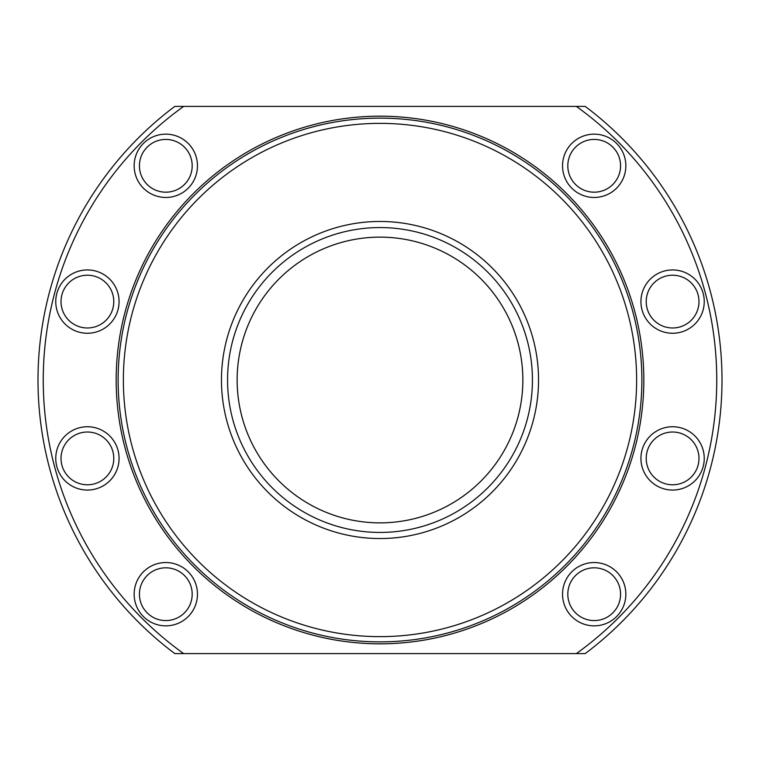 <?xml version="1.0" encoding="UTF-8"?>
<svg xmlns="http://www.w3.org/2000/svg" width="760" height="760" viewBox="0 0 760 760"><rect width="100%" height="100%" fill="white"/><g stroke="black" fill="none" stroke-linecap="round" stroke-linejoin="round"><path stroke-width="1.14" d="M227.563 380A152.437 152.437 0 0 0 380 532.437A152.437 152.437 0 0 0 532.437 380A152.437 152.437 0 0 0 380 227.563A152.437 152.437 0 0 0 227.563 380M237.139 380A142.861 142.861 0 0 0 380 522.861A142.861 142.861 0 0 0 522.861 380A142.861 142.861 0 0 0 380 237.139A142.861 142.861 0 0 0 237.139 380M641.877 380A261.877 261.877 0 0 0 380 118.123A261.877 261.877 0 0 0 118.123 380A261.877 261.877 0 0 0 380 641.877A261.877 261.877 0 0 0 641.877 380M636.633 380A256.633 256.633 0 0 0 380 123.367A256.633 256.633 0 0 0 123.367 380A256.633 256.633 0 0 0 380 636.633A256.633 256.633 0 0 0 636.633 380M643.825 380A263.824 263.824 0 0 0 380 116.175A263.824 263.824 0 0 0 116.175 380A263.824 263.824 0 0 0 380 643.825A263.824 263.824 0 0 0 643.825 380M183.654 106.4A336.765 336.765 0 0 0 183.654 653.6L585.2 653.6A342 342 0 0 0 585.2 106.4L174.8 106.4A342 342 0 0 0 174.8 653.6L183.654 653.6M612.845 184.461A26.381 26.381 0 0 1 575.538 184.461A26.381 26.381 0 0 1 575.538 147.155A26.381 26.381 0 0 1 612.845 147.155A26.381 26.381 0 0 1 612.845 184.461M616.578 188.195A31.663 31.663 0 0 1 571.805 188.195A31.663 31.663 0 0 1 571.805 143.421A31.663 31.663 0 0 1 616.578 143.421A31.663 31.663 0 0 1 616.578 188.195M679.421 327.085A26.381 26.381 0 0 1 647.111 308.427A26.381 26.381 0 0 1 665.76 276.117A26.381 26.381 0 0 1 698.079 294.776A26.381 26.381 0 0 1 679.421 327.085M680.789 332.177A31.663 31.663 0 0 1 642.01 309.795A31.663 31.663 0 0 1 664.401 271.016A31.663 31.663 0 0 1 703.171 293.408A31.663 31.663 0 0 1 680.789 332.177M665.76 483.882A26.381 26.381 0 0 1 647.111 451.573A26.381 26.381 0 0 1 679.421 432.915A26.381 26.381 0 0 1 698.079 465.224A26.381 26.381 0 0 1 665.76 483.882M664.401 488.984A31.663 31.663 0 0 1 642.01 450.205A31.663 31.663 0 0 1 680.789 427.823A31.663 31.663 0 0 1 703.171 466.592A31.663 31.663 0 0 1 664.401 488.984M575.538 612.845A26.381 26.381 0 0 1 575.538 575.538A26.381 26.381 0 0 1 612.845 575.538A26.381 26.381 0 0 1 612.845 612.845A26.381 26.381 0 0 1 575.538 612.845M571.805 616.578A31.663 31.663 0 0 1 571.805 571.805A31.663 31.663 0 0 1 616.578 571.805A31.663 31.663 0 0 1 616.578 616.578A31.663 31.663 0 0 1 571.805 616.578M147.155 575.538A26.381 26.381 0 0 1 184.461 575.538A26.381 26.381 0 0 1 184.461 612.845A26.381 26.381 0 0 1 147.155 612.845A26.381 26.381 0 0 1 147.155 575.538M143.421 571.805A31.663 31.663 0 0 1 188.195 571.805A31.663 31.663 0 0 1 188.195 616.578A31.663 31.663 0 0 1 143.421 616.578A31.663 31.663 0 0 1 143.421 571.805M80.579 432.915A26.381 26.381 0 0 1 112.888 451.573A26.381 26.381 0 0 1 94.24 483.882A26.381 26.381 0 0 1 61.921 465.224A26.381 26.381 0 0 1 80.579 432.915M79.211 427.823A31.663 31.663 0 0 1 117.99 450.205A31.663 31.663 0 0 1 95.598 488.984A31.663 31.663 0 0 1 56.829 466.592A31.663 31.663 0 0 1 79.211 427.823M94.24 276.117A26.381 26.381 0 0 1 112.888 308.427A26.381 26.381 0 0 1 80.579 327.085A26.381 26.381 0 0 1 61.921 294.776A26.381 26.381 0 0 1 94.24 276.117M95.598 271.016A31.663 31.663 0 0 1 117.99 309.795A31.663 31.663 0 0 1 79.211 332.177A31.663 31.663 0 0 1 56.829 293.408A31.663 31.663 0 0 1 95.598 271.016M184.461 147.155A26.381 26.381 0 0 1 184.461 184.461A26.381 26.381 0 0 1 147.155 184.461A26.381 26.381 0 0 1 147.155 147.155A26.381 26.381 0 0 1 184.461 147.155M188.195 143.421A31.663 31.663 0 0 1 188.195 188.195A31.663 31.663 0 0 1 143.421 188.195A31.663 31.663 0 0 1 143.421 143.421A31.663 31.663 0 0 1 188.195 143.421M576.346 653.6A336.765 336.765 0 0 0 576.346 106.4M538.536 380A158.536 158.536 0 0 1 380 538.536A158.536 158.536 0 0 1 221.464 380A158.536 158.536 0 0 1 380 221.464A158.536 158.536 0 0 1 538.536 380M676.181 551C667.764 565.06 667.764 565.06 676.181 551C684.152 536.683 684.152 536.683 676.181 551"/></g></svg>
